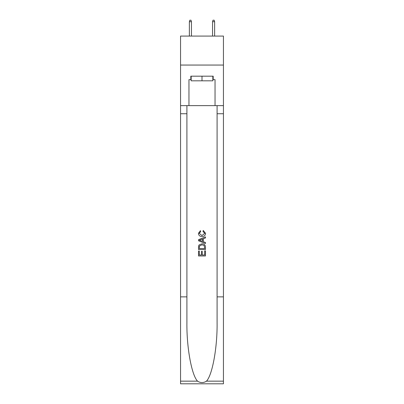 <?xml version="1.0" encoding="UTF-8"?>
<svg xmlns="http://www.w3.org/2000/svg" width="404" height="404" viewBox="0 0 404 404"><rect width="100%" height="100%" fill="white"/><g stroke="black" fill="none" stroke-linecap="round" stroke-linejoin="round"><path stroke-width="0.61" d="M223.442 65.054L223.442 36.077L180.558 36.077L180.558 65.054L223.442 65.054L223.442 105.626L215.039 105.626L215.039 79.659L213.186 79.659L213.186 76.184L190.814 76.184L190.814 79.659L191.163 79.659M212.837 76.184L212.837 80.82L191.163 80.82L191.163 76.184M202 76.184L202 80.82M204.671 250.879L204.671 254.98L202.263 254.98L204.671 254.98L204.671 250.879L205.474 250.879L205.474 255.959L198.521 255.959L198.521 251.056L198.521 255.959M201.46 251.323L201.46 254.98L199.323 254.98L201.46 254.98L201.46 251.323L202.263 251.323L202.263 254.98M199.116 244.925L198.622 245.935L199.116 244.925L201.96 243.834C204.182 243.824 205.353 244.9 205.474 247.051L205.474 249.541L198.521 249.541L198.521 247.162L198.521 249.541M203.247 230.462L203.02 231.442L203.247 230.462L205.565 233.3C205.373 235.436 204.172 236.512 201.944 236.522L201.944 236.522C199.808 236.476 198.637 235.411 198.43 233.32L200.45 230.639L200.662 231.618L199.233 233.366L201.939 235.542L204.762 233.391L203.02 231.442M206.484 381.154L223.442 381.154L223.442 383.8L180.558 383.8L180.558 296.869L186.906 296.869L186.906 322.715C186.592 347.415 191.607 375.013 197.516 381.154C200.5 383.063 203.49 383.063 206.484 381.154C212.393 375.013 217.408 347.415 217.094 322.715L217.094 105.626M198.521 239.673L198.521 240.779L205.474 243.536L198.521 240.779L198.521 239.673L205.474 236.911L198.521 239.673M217.094 296.869L223.442 296.869L223.442 105.626M180.558 296.869L180.558 65.054M186.906 105.626L186.906 296.869M223.442 381.154L223.442 296.869M180.558 105.626L188.961 105.626L188.961 79.659L190.814 79.659M188.961 105.626L215.039 105.626M212.837 79.659L213.186 79.659M205.474 236.911L205.474 237.951L203.333 238.744L203.333 241.708L205.474 242.496L205.474 243.536M200.606 240.698L202.53 241.41L202.53 239.037L199.323 240.223L200.606 240.698M202.53 239.037L202.53 241.41M198.521 247.162L198.622 245.935M204.182 245.486L204.671 248.561L204.182 245.486L201.944 244.814L199.465 246.001L199.323 248.561L204.671 248.561L199.323 248.561M198.521 251.056L199.323 251.056L199.323 254.98M191.451 36.077L191.451 21.705L189.365 21.705L189.365 36.077M189.365 21.705L189.829 20.2L190.991 20.2L191.451 21.705M212.549 21.705L213.009 20.2L214.171 20.2L214.635 21.705L212.549 21.705L212.549 36.077M214.635 21.705L214.635 36.077M217.094 113.736L223.442 113.736M186.906 113.736L180.558 113.736M180.558 381.154L197.516 381.154"/></g></svg>
